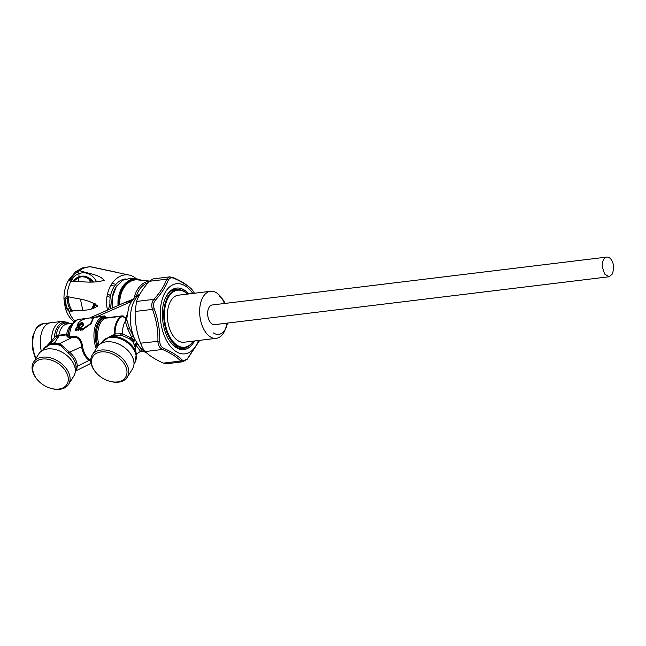 <?xml version="1.0" encoding="UTF-8"?>
<svg xmlns="http://www.w3.org/2000/svg" width="646" height="646" viewBox="0 0 646 646"><rect width="100%" height="100%" fill="white"/><g stroke="black" fill="none" stroke-linecap="round" stroke-linejoin="round"><path stroke-width="0.97" d="M89.988 317.961L96.424 316.911L90.892 317.905M96.246 348.711A22.521 12.888 -96.9 0 1 94.582 342.622A22.521 12.888 -96.9 0 1 103.982 316.322L104.216 317.84A1.801 1.462 -112.5 0 0 105.363 318.228A1.801 1.034 -96.9 0 0 105.75 317.872L122.36 315.862L126.043 318.05L126.705 317.679M97.158 347.273A21.996 12.589 -96.9 0 1 95.907 342.404A21.996 12.589 -96.9 0 1 104.2 316.928L105.782 316.944L104.507 315.934L96.424 316.911L131.38 301.512M95.907 317.307L104.507 315.934M105.782 316.944L105.75 317.872L104.216 317.84A21.245 12.161 -96.9 0 0 96.924 342.202A21.245 12.161 -96.9 0 0 97.901 346.167M132.172 300.358L125.3 302.304L131.485 301.359M126.786 318.058L125.259 319.544L125.445 318.284L126.043 318.05M125.445 318.284L122.562 316.314L123.313 315.983M144.954 351.343A30.184 17.272 -96.9 0 1 137.307 343.842L135.539 344.681L140.586 351.335L142.298 351.109L134.764 339.207L133.003 340.038L133.528 341.056L130.056 337.446L122.53 333.78L115.085 333.942A20.599 11.79 -96.9 0 1 122.562 316.314L121.973 316.209L122.36 315.862M124.993 302.433L133.019 299.251M126.697 317.784L125.477 318.316M139.641 294.592A30.184 17.272 -96.9 0 0 131.308 328.103A30.184 17.272 -96.9 0 0 134.764 339.198L129.442 328.289L126.656 319.277L128.732 307.012L131.526 301.294L135.289 296.918L140.004 293.946M126.721 318.389L125.259 319.544M126.673 319.964L125.259 321.32L125.227 319.859M133.003 340.038L127.851 329.242L125.259 321.32A18.589 10.635 -96.9 0 0 122.53 333.78L121.658 335.314L129.515 338.811L133.019 342.13L135.046 346.894L136.346 354.218A18.887 12.702 -147.6 0 0 128.853 342.574A18.887 12.702 -147.6 0 0 109.198 336.978L114.891 335.452L121.658 335.314M114.891 335.452L115.085 333.942L109.19 336.978M135.708 350.633L135.022 343.785L135.539 344.681M135.022 343.785L136.799 342.937L134.425 344.706L135.022 343.785M135.305 340.216L133.528 341.056L133.019 342.13L135.305 340.216M98.951 344.98A20.72 11.854 -96.9 0 1 98.257 341.984A20.72 11.854 -96.9 0 1 105.363 318.228L121.973 316.209A20.72 11.854 -96.9 0 0 114.277 334.232L113.769 335.775M121.295 333.57L120.544 335.104M133.294 336.291L130.056 337.446L129.515 338.811M130.379 337.705L129.846 339.045M90.731 360.444L89.996 359.927C85.983 356.939 83.496 352.401 82.543 346.304L82.147 344.132C80.548 338.124 77.229 335.597 72.199 336.558L71.916 337.575C76.85 336.396 79.959 338.641 81.251 344.318L81.541 346.369C82.47 352.668 85.022 357.327 89.188 360.347L90.763 361.364M72.199 336.558L69.372 336.897L68.048 335.484L67.975 334.434L66.982 335.484L66.393 334.911A1.801 1.034 83.1 0 0 66.635 334.257L67.975 334.434A20.422 11.685 83.1 0 1 69.639 328.434L69.986 327.643C72.772 322.233 76.018 319.439 79.708 319.261A22.521 12.888 -96.9 0 0 69.372 336.897L69.098 337.915L67.047 336.631L66.982 335.484M71.827 324.332A19.372 11.087 -96.9 0 0 66.635 334.257L58.794 335.234L58.608 335.88L59.133 335.791L54.635 342.873A17.119 11.507 -147.6 0 0 50.711 344.052M49.104 344.568L51.712 341.855L51.51 340.854L54.329 337.551L55.96 336.082L58.794 335.234A19.372 11.087 -96.9 0 1 67.249 323.953L72.635 323.299M51.712 341.855L58.608 335.88M69.59 323.67A21.463 12.282 -96.9 0 0 54.329 337.551L55.621 338.415M59.957 343.729L58.689 343.955L59.957 343.729L69.615 352.223C74.605 356.527 77.157 361.187 77.27 366.201C76.882 369.221 76.357 370.731 75.695 370.731M58.689 343.955L54.175 343.252A17.361 11.668 -147.6 0 0 52.383 343.599L50.525 344.1A18.887 12.702 -147.6 0 1 58.98 344.108L68.694 353.435L69.615 352.223L82.543 346.304M68.185 352.999L69.106 351.836M68.694 353.435C73.394 357.626 75.848 362.115 76.058 366.896C75.889 370.013 75.566 371.466 75.081 371.232M75.316 371.192L91.029 363.278M76.058 366.896L89.996 359.927M42.612 350.423L43.46 349.082A19.372 13.025 -147.6 0 1 61.095 345.699L61.83 345.408M69.711 323.654L67.281 322.257L61.871 321.425A22.521 12.888 -96.9 0 0 51.51 340.854L47.287 345.432M68.856 323.759A20.422 11.685 -96.9 0 0 55.96 336.082L57.195 336.865M59.375 335.137L59.133 335.791L66.393 334.911M69.986 327.643A21.463 12.282 -96.9 0 0 68.048 335.484L67.047 336.631M41.352 351.206A22.521 12.888 -96.9 0 1 40.916 349.139A22.521 12.888 -96.9 0 1 50.622 322.79A22.521 12.888 83.1 0 0 41.352 351.206M112.622 307.884L112.493 296.99L116.151 286.977L122.732 280.219L130.67 278.313L136.572 278.886A22.521 16.368 95.5 0 0 118.089 305.477M168.453 295.828A34.238 19.59 83.1 0 0 167.508 294.633M173.669 345.392A34.238 19.59 83.1 0 0 174.299 344.003M127.246 377.207L132.478 368.971A20.72 13.929 -147.6 0 0 125.574 348.372A20.72 13.929 -147.6 0 0 97.489 346.757L92.257 354.993A20.72 13.929 32.4 0 1 120.342 356.608A20.72 13.929 32.4 0 1 127.246 377.207A20.72 13.929 32.4 0 1 110.28 381.431L109.707 381.269A19.372 13.025 32.4 0 1 99.314 375.819A19.372 13.025 32.4 0 1 96.036 372.589A19.372 13.025 32.4 0 1 95.761 353.709A19.372 13.025 32.4 0 1 119.114 358.07A19.372 13.025 32.4 0 1 126.293 375.907A19.372 13.025 32.4 0 1 109.707 381.269M68.573 384.33L73.806 376.093A20.72 13.929 -147.6 0 0 66.901 355.494A20.72 13.929 -147.6 0 0 38.817 353.879L33.584 362.115A20.72 13.929 32.4 0 1 61.669 363.73A20.72 13.929 32.4 0 1 68.573 384.33A20.72 13.929 32.4 0 1 51.607 388.553L51.034 388.391A19.372 13.025 32.4 0 1 40.641 382.941A19.372 13.025 32.4 0 1 37.363 379.711A19.372 13.025 32.4 0 1 37.088 360.831A19.372 13.025 32.4 0 1 60.441 365.192A19.372 13.025 32.4 0 1 67.62 383.03A19.372 13.025 32.4 0 1 51.034 388.391M37.363 379.711L36.983 379.259A20.72 13.929 32.4 0 1 33.584 362.115M96.036 372.589L95.656 372.136A20.72 13.929 32.4 0 1 92.257 354.993M82.753 330.017L80.5 329.961L81.267 326.65L82.397 326.359M93.258 318.413L91.199 323.589L82.753 329.686L82.623 328.523C88.122 327.78 94.219 319.366 92.717 318.397C91.837 317.081 81.202 318.672 78.57 322.895L77.601 324.995L80.088 324.437L80.548 323.565L80.047 323.412L79.579 324.3L77.649 324.534M78.029 323.549L77.577 324.55M77.342 325.003L77.48 325.826L79.692 325.56L79.741 325.116L77.342 325.003M77.092 325.237L77.48 325.826M79.692 325.56L80.718 324.793L79.741 325.116M80.209 324.655L80.677 323.767L82.228 323.888L82.413 323.388L81.057 323.557L81.121 324.017M91.223 317.937L92.846 318.203L91.054 323.355L82.615 328.879L80.629 329.113M82.535 322.629L80.976 322.822L80.912 323.315L82.47 323.129L82.535 322.629L82.333 324.421L83.463 323.824L83.786 324.324L83.172 325.802L80.798 327.126L80.492 330.284L80.112 329.46L81.558 326.464M78.57 322.895L77.391 324.768M80.976 322.822L80.047 323.412M82.599 326.327L83.536 324.55L82.946 326.085M81.953 326.278L82.745 326.182M82.082 324.429L82.212 325.253L83.181 325.132L83.334 324.672L82.082 324.429L82.599 323.315L82.082 324.429M81.824 324.663L82.212 325.253M79.208 326.61L78.529 329.517L78.982 327.094L78.473 326.989L77.851 329.105L75.897 329.339L76.737 327.005L79.208 326.61L79.708 327.264L79.038 329.589L75.76 330.534L75.897 329.339M76.713 327.005L75.663 329.508L78.36 329.177L77.843 329.452L78.247 330.558L79.038 329.589M75.606 329.872L75.76 330.865L75.372 330.033L75.76 330.534L75.889 329.694M78.844 326.787L79.708 327.264M78.893 326.787A0.541 0.541 0 0 0 78.683 326.771L79.127 326.618M112.485 307.948A21.625 15.714 -84.5 0 1 117.394 285.136M125.469 278.943A21.625 15.714 95.5 0 0 110.741 308.715M112.113 283.368L115.868 284.41M110.539 295.626L107.527 293.817M110.878 285.314L114.528 286.146M110.224 297.33L107.05 296.159M107.543 310.12A25.678 18.661 -84.5 0 1 121.529 275.697A25.678 18.661 -84.5 0 1 129.418 275.123L90.125 266.725L82.22 267.993L75.614 271.748L79.466 270.601C87.88 273.573 99.403 274.477 104.208 280.316C92.087 283.772 81.703 281.204 70.907 281.22L68.702 279.928M129.418 275.123A25.678 18.661 -84.5 0 1 136.387 278.87M63.978 299.098L66.998 296.401C77.084 299.146 88.074 298.88 97.578 305.905C89.98 311.897 78.497 309.862 68.993 311.291L65.093 307.189M71.375 311.154A20.171 14.664 -84.5 0 1 67.2 298.67M67.192 298.379A20.171 14.664 -84.5 0 1 67.192 296.433M72.691 281.325A20.171 14.664 -84.5 0 1 78.933 276.787A20.171 14.664 -84.5 0 1 87.904 277.36L88.696 277.78A19.816 14.406 -84.5 0 1 93.387 281.963M88.3 277.578A20.171 14.664 -84.5 0 1 92.927 281.971M73.983 281.398A19.816 14.406 -84.5 0 1 79.886 277.215A19.816 14.406 -84.5 0 1 88.696 277.78M95.713 304.08A19.816 14.406 -84.5 0 1 93.581 308.538M72.538 311.089A19.816 14.406 -84.5 0 1 68.347 296.659M74.879 321.199A30.152 21.916 -84.5 0 1 68.993 311.291L68.678 308.885C65.303 309.571 63.574 296.684 67.305 298.678L66.998 296.401A30.152 21.916 -84.5 0 1 70.907 281.22L72.199 279.678C67.628 280.937 75.033 271.748 78.061 272.402L79.466 270.601A30.152 21.916 -84.5 0 1 84.505 267.864A30.152 21.916 -84.5 0 1 90.844 266.822L90.125 266.717M95.398 303.903A19.816 14.406 -84.5 0 1 93.113 308.659M91.256 281.979L90.392 279.621L90.795 281.979M84.521 276.561A19.816 14.406 -84.5 0 1 90.303 279.04L90.69 279.653M90.085 281.971L89.729 279.839L90.392 279.621A19.816 14.406 -84.5 0 0 84.198 276.536M192.258 289.965L194.494 293.244L192.258 289.965C188.148 285.677 181.93 281.745 173.613 278.151L170.98 277.618L168.493 279.565C166.184 286.105 161.823 292.969 155.411 300.172C153.498 302.514 153.094 305.364 154.2 308.715C158.092 319.285 159.95 330.09 159.764 341.128C159.828 344.584 161.137 346.967 163.672 348.267C171.965 352.038 178.183 355.978 182.317 360.08L184.094 360.718L187.437 358.659L199.662 340.345M199.727 340.337L187.292 359.16L182.996 361.76L180.71 361.009L182.317 360.08M145.164 351.553L162.477 349.454C159.578 347.944 158.052 345.158 157.89 341.08C158.205 330.251 156.389 319.681 152.448 309.377C151.229 305.413 151.705 302.07 153.869 299.34C160.265 292.363 164.528 285.645 166.668 279.193L169.51 276.884L153.134 278.87L149.355 281.293C143.089 288.253 138.817 294.972 136.556 301.44L135.135 311.477C134.949 322.289 136.758 332.86 140.578 343.188C142.031 347.088 143.557 349.882 145.164 351.553C149.242 355.655 155.323 359.499 163.398 363.109L180.71 361.009C176.762 356.899 170.681 353.047 162.477 349.454L163.672 348.267M140.578 343.188L159.764 341.136M135.135 311.477L152.448 309.377L154.2 308.715M136.556 301.44L153.869 299.34L155.411 300.172M149.355 281.293L166.668 279.193L168.493 279.565M169.51 276.884L170.98 277.618M172.676 277.53L173.613 278.151L172.676 277.53M186.718 359.346L187.437 358.659L186.718 359.346M163.398 363.109L166.579 363.755L182.988 361.76M177.044 347.572L177.828 346.547M173.29 291.039L172.062 290.474M176.083 347.08A38.292 21.907 83.1 0 0 176.608 345.828M170.261 293.502A38.292 21.907 83.1 0 0 169.454 292.412M170.399 341.992A29.91 17.119 83.1 0 0 184.062 348.444A29.91 17.119 83.1 0 0 188.18 346.474M181.332 290.111A29.91 17.119 83.1 0 0 174.751 289.432A29.91 17.119 83.1 0 0 165.142 298.71M193.219 341.128A28.739 16.449 -96.9 0 1 176.956 345.158A28.739 16.449 -96.9 0 1 164.964 307.811A28.739 16.449 -96.9 0 1 185.289 292.299A28.739 16.449 -96.9 0 1 187.51 294.091M193.316 341.12A29.28 16.756 -96.9 0 1 176.439 345.715A29.28 16.756 -96.9 0 1 164.221 307.657A29.28 16.756 -96.9 0 1 184.926 291.855A29.28 16.756 -96.9 0 1 187.598 294.075M219.244 295.981A20.091 11.499 -96.9 0 1 222.563 299.203L220.746 296.829A23.692 13.558 83.1 0 0 216.83 293.026A23.692 13.558 83.1 0 0 210.539 291.289A23.692 13.558 83.1 0 0 199.638 311.025A23.692 13.558 83.1 0 0 209.958 336.606A23.692 13.558 83.1 0 0 216.249 338.334A23.692 13.558 83.1 0 0 224.832 330.518L226.027 327.78A20.091 11.499 -96.9 0 1 213.414 332.932M225.414 329.04A23.692 13.558 83.1 0 0 226.819 323.17M224.428 303.491A23.692 13.558 83.1 0 0 221.667 298.121M210.539 291.289L178.272 295.206A23.692 13.558 83.1 0 0 167.371 314.941A23.692 13.558 83.1 0 0 177.69 340.523A23.692 13.558 83.1 0 0 183.981 342.251L216.249 338.334M222.563 299.203A20.091 11.499 -96.9 0 1 225.066 303.418M227.449 323.089A20.091 11.499 -96.9 0 1 226.027 327.78M606.788 257.084L212.203 304.977A9.908 5.669 83.1 0 0 207.673 314.537A9.908 5.669 83.1 0 0 214.593 324.655L609.178 276.754L612.65 273.751L613.7 267.194A9.908 5.669 83.1 0 0 606.788 257.084A9.908 5.669 83.1 0 0 602.258 266.645L604.616 274.033L609.178 276.754M126.907 315.111L126.075 318.034M102.803 316.144L101.777 316.588M149.573 281.05L137.614 279.896A21.625 15.714 95.5 0 0 119.817 304.718M149.428 281.212A21.625 15.714 95.5 0 0 134.215 297.927M141.054 280.227A22.521 16.368 95.5 0 0 136.572 278.886L141.724 280.558M140.747 280.194A22.263 16.174 95.5 0 0 118.694 305.211M119.203 304.985A21.883 15.908 -84.5 0 1 139.633 280.089M148.168 282.641A20.72 15.06 95.5 0 0 136.5 295.941M129.442 328.289L127.851 329.242M140.586 351.335L137.445 353.346A18.589 10.635 -96.9 0 1 136.266 353.766M136.346 354.218L134.836 362.729A19.372 13.025 -147.6 0 0 128.384 343.478A19.372 13.025 -147.6 0 0 102.133 341.968L109.198 336.978M69.098 337.915L71.916 337.575L59.65 343.599L54.635 342.873L54.175 343.252M82.147 344.132L81.251 344.318M82.623 328.523L80.637 328.766M83.463 323.824L82.389 323.961M75.663 329.476L76.293 327.361A0.541 0.541 0 0 1 76.737 327.005L78.473 326.989L76.285 327.417M78.57 326.819L76.858 327.029M71.254 279.492A23.522 17.095 -84.5 0 1 79.014 273.613A23.522 17.095 -84.5 0 1 96.65 281.858M97.586 306.083A23.522 17.095 -84.5 0 1 97.296 306.826M109.965 303.927A30.152 21.916 -84.5 0 1 108.165 309.846M67.241 308.376A23.522 17.095 -84.5 0 1 65.359 299.655M79.014 273.613A90.093 58.439 -110.1 0 0 78.933 276.787M91.369 309.046A19.396 14.099 95.5 0 0 94.211 303.329M92.289 308.853A19.816 14.406 95.5 0 0 94.817 303.612M89.729 279.831A19.396 14.099 95.5 0 0 80.815 276.916M78.562 277.788A90.093 58.439 -110.1 0 0 78.618 281.64M82.946 310.25A90.093 58.439 69.9 0 1 80.492 299.227M35.546 359.023L32.3 348.178L32.566 336.776L36.37 327.813L43.088 323.711A22.521 12.888 83.1 0 0 35.966 358.36M188.737 293.938A30.968 17.717 83.1 0 0 175.446 288.286A30.968 17.717 83.1 0 0 165.319 298.307C159.707 310.12 162.388 332.222 170.665 342.348A30.968 17.717 83.1 0 0 185.087 349.381A30.968 17.717 83.1 0 0 194.446 340.983M192.75 293.454A35.312 20.212 83.1 0 0 175.236 283.941A35.312 20.212 83.1 0 0 160.975 323.396A35.312 20.212 83.1 0 0 186.226 353.62A35.312 20.212 83.1 0 0 198.467 340.49M182.875 361.768L184.094 360.718M125.308 302.296L89.689 317.985M142.298 351.109L146.077 352.433M126.656 319.318L126.705 318.656M137.445 353.346L136.29 353.887M134.836 362.729L133.988 364.069M102.133 341.968L101.285 343.301M114.722 335.492L113.809 335.759M43.46 349.082L50.525 344.1M87.493 318.316L79.708 319.261M61.871 321.425L43.088 323.711M77.294 325.156L77.609 324.542M93.274 318.421L92.846 318.203M92.822 318.187L90.569 317.921C90.448 317.897 81.776 318.357 78.344 323.016L77.415 324.672M82.938 325.947L82.47 326.303M82.446 326.311L81.509 326.424M81.033 326.981L81.751 326.472M65.254 307.843C66.901 313.762 69.913 318.551 74.282 322.209M63.962 298.71C63.897 291.952 65.456 285.726 68.638 280.033L75.493 271.845M65.214 307.682L63.962 298.815M115.812 272.103L91.151 266.863M191.951 289.481C187.76 285.161 181.502 281.188 173.168 277.554L169.696 276.868"/></g></svg>
